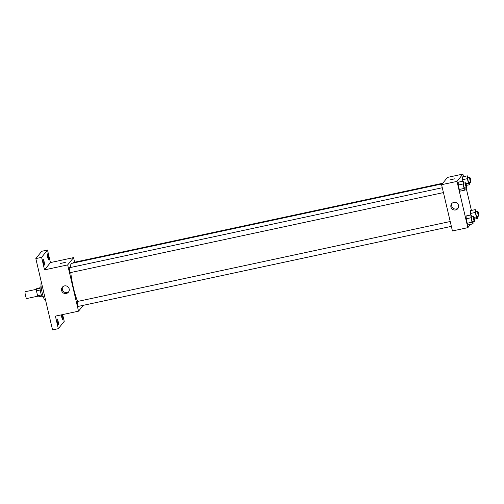 <?xml version="1.0" encoding="UTF-8"?>
<svg xmlns="http://www.w3.org/2000/svg" width="504" height="504" viewBox="0 0 504 504"><rect width="100%" height="100%" fill="white"/><g stroke="black" fill="none" stroke-linecap="round" stroke-linejoin="round"><path stroke-width="0.76" d="M36.282 289.353L25.2 291.734A3.49 0.535 77.9 0 0 25.408 295.256A3.49 0.535 77.9 0 0 26.662 298.557L37.75 296.182M41.391 294.928L37.586 295.747L36.427 290.802A4.738 0.731 77.9 0 1 36.275 289.202L36.905 288.42L40.068 287.74M37.586 295.747A4.738 0.731 77.9 0 0 38.084 296.913L41.864 296.1M43.205 296.541L42.399 296.711A4.99 0.769 -102.1 0 1 40.604 291.999A4.99 0.769 -102.1 0 1 40.307 286.959L41.114 286.789M40.238 289.983L36.427 290.802M40.074 288.382L36.275 289.202M41.46 282.631L41.397 282.649A8.978 1.38 77.9 0 0 41.933 291.715A8.978 1.38 77.9 0 0 45.165 300.201L45.562 300.113M62.635 314.584L64.228 321.369L58.332 328.671L52.548 329.912L35.822 258.584L41.719 251.288L47.502 250.047L50.438 262.578L73.565 257.613L74.642 262.206M62.049 314.71A2.993 0.46 -102.1 0 1 62.446 316.115A2.993 0.46 -102.1 0 1 62.704 319.498A2.993 0.46 -102.1 0 1 61.709 317.029A2.993 0.46 -102.1 0 1 61.337 314.861M58.143 321.445A2.993 0.46 -102.1 0 1 58.401 324.828A2.993 0.46 -102.1 0 1 57.406 322.358A2.993 0.46 -102.1 0 1 57.141 318.975A2.993 0.46 -102.1 0 1 58.143 321.445M58.332 328.671L55.396 316.14L78.523 311.176L67.668 264.909L44.541 269.873L41.605 257.342L35.822 258.584M66.276 293.486A3.925 3.849 38.9 0 1 62.332 287.23A3.925 3.849 38.9 0 1 67.807 286.707A3.925 3.849 38.9 0 1 66.276 293.486M41.605 257.342L47.502 250.047M44.125 261.683A2.993 0.46 -102.1 0 1 44.384 265.066A2.993 0.46 -102.1 0 1 43.388 262.597A2.993 0.46 -102.1 0 1 43.13 259.214A2.993 0.46 -102.1 0 1 44.125 261.683M48.428 256.36A2.993 0.46 -102.1 0 1 48.686 259.736A2.993 0.46 -102.1 0 1 47.691 257.267A2.993 0.46 -102.1 0 1 47.433 253.89A2.993 0.46 -102.1 0 1 48.428 256.36M44.541 269.873L50.438 262.578M442.241 183.884L71.543 263.409A21.464 3.295 77.9 0 0 70.51 267.498M70.781 272.538A21.464 3.295 77.9 0 0 77.641 301.442M67.668 264.909L73.565 257.613M83.236 305.342L78.523 311.176M442.298 187.74L69.407 267.731A2.495 0.384 77.9 0 0 69.558 270.251A2.495 0.384 77.9 0 0 70.453 272.607A2.495 0.384 77.9 0 0 70.497 272.582M442.764 183.236L73.71 262.408A2.495 0.384 77.9 0 0 73.59 262.968M451.357 226.365L78.378 306.382A2.495 0.384 -102.1 0 1 77.509 304.177A2.495 0.384 -102.1 0 1 77.288 301.537A2.495 0.384 -102.1 0 1 77.332 301.505L450.217 221.514M60.48 263.485L65.337 262.345M68.783 291.652A3.925 3.849 38.9 0 1 62.761 286.782M470.49 224.387L467.851 227.651L452.435 230.964L441.58 184.697L447.476 177.402L462.899 174.088L463.504 176.658M466.099 187.734L471.423 210.433M465.104 187.948L465.123 190.065L460.31 191.098L459.295 189.485L458.249 185.031L458.218 182.196L463.037 181.163L464.115 183.059M477.326 216.392L477.351 218.516L476.337 216.896L475.291 212.442L470.478 213.476L470.824 214.969L470.446 210.647L475.266 209.614L476.343 211.504M467.851 227.651L457.002 181.39L462.899 174.088M469.407 182.618L469.432 184.741L468.418 183.122L467.372 178.668L462.552 179.701L462.905 181.194L462.521 176.873L467.34 175.839L468.418 177.729M473.023 221.722L473.048 223.839L468.229 224.872L467.214 223.259L466.169 218.805L466.137 215.97L470.956 214.937L472.034 216.833M457.002 181.39L441.58 184.697M455.61 209.966A3.925 3.849 38.9 0 1 451.666 203.711A3.925 3.849 38.9 0 1 457.134 203.181A3.925 3.849 38.9 0 1 455.61 209.966M449.814 179.966L454.671 178.826M458.117 208.127A3.925 3.849 38.9 0 1 452.094 203.263M473.048 223.839L472.034 222.22L470.988 217.772L470.956 214.937M473.407 216.537A2.495 0.384 77.9 0 0 473.558 219.057A2.495 0.384 77.9 0 0 474.453 221.413A2.495 0.384 77.9 0 0 474.497 221.382A2.495 0.384 77.9 0 0 474.27 218.742A2.495 0.384 77.9 0 0 473.407 216.537L471.479 216.953A2.495 0.384 77.9 0 0 471.631 219.467A2.495 0.384 77.9 0 0 472.525 221.829A2.495 0.384 77.9 0 0 472.569 221.798M468.229 224.872L467.214 223.259L466.169 218.805L466.137 215.97M472.034 222.22L467.214 223.259M470.988 217.772L466.169 218.805M465.123 190.065L464.115 188.446L463.069 183.998L463.037 181.163M465.488 182.763A2.495 0.384 77.9 0 0 465.633 185.283A2.495 0.384 77.9 0 0 466.534 187.639A2.495 0.384 77.9 0 0 466.572 187.608A2.495 0.384 77.9 0 0 466.351 184.968A2.495 0.384 77.9 0 0 465.488 182.763L463.56 183.179A2.495 0.384 77.9 0 0 463.705 185.692A2.495 0.384 77.9 0 0 464.606 188.055A2.495 0.384 77.9 0 0 464.644 188.023M460.31 191.098L459.295 189.485L458.249 185.031L458.218 182.196M464.115 188.446L459.295 189.485M463.069 183.998L458.249 185.031M475.291 212.442L475.266 209.614M477.71 211.214A2.495 0.384 77.9 0 0 477.861 213.727A2.495 0.384 77.9 0 0 478.756 216.09A2.495 0.384 77.9 0 0 478.8 216.058A2.495 0.384 77.9 0 0 478.573 213.419A2.495 0.384 77.9 0 0 477.71 211.214L475.782 211.623A2.495 0.384 77.9 0 0 475.934 214.143A2.495 0.384 77.9 0 0 476.828 216.499A2.495 0.384 77.9 0 0 476.872 216.474M477.351 218.516L474.359 219.158M476.337 216.896L473.905 217.419M470.478 213.476L470.446 210.647M467.372 178.668L467.34 175.839M469.791 177.439A2.495 0.384 77.9 0 0 469.936 179.953A2.495 0.384 77.9 0 0 470.837 182.316A2.495 0.384 77.9 0 0 470.881 182.284A2.495 0.384 77.9 0 0 470.654 179.644A2.495 0.384 77.9 0 0 469.791 177.439L467.863 177.849A2.495 0.384 77.9 0 0 468.014 180.369A2.495 0.384 77.9 0 0 468.909 182.725A2.495 0.384 77.9 0 0 468.953 182.7M469.432 184.741L466.439 185.384M468.418 183.122L465.986 183.645M462.552 179.701L462.521 176.873M443.438 192.591L70.453 272.607M474.453 221.413L472.525 221.829M466.534 187.639L464.606 188.055M478.756 216.09L476.828 216.499M470.837 182.316L468.909 182.725"/></g></svg>
